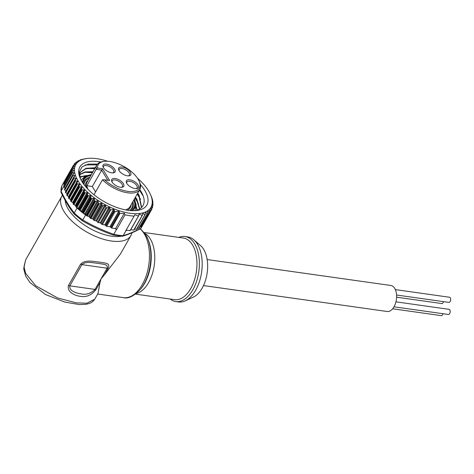 <?xml version="1.0" encoding="UTF-8"?>
<svg xmlns="http://www.w3.org/2000/svg" width="474" height="474" viewBox="0 0 474 474"><rect width="100%" height="100%" fill="white"/><g stroke="black" fill="none" stroke-linecap="round" stroke-linejoin="round"><path stroke-width="0.71" d="M395.944 301.837L449.056 309.338A2.595 1.469 98 0 1 449.826 309.913A2.595 1.469 98 0 1 449.974 312.87A2.595 1.469 98 0 1 448.333 314.469L394.007 306.802M395.352 289.602L449.536 297.251A2.595 1.469 98 0 1 450.3 297.832A2.595 1.469 98 0 1 450.448 300.783A2.595 1.469 98 0 1 448.807 302.388L396.572 295.012M94.776 299.165L97.982 293.519L100.026 282.504L96.127 289.371C91.713 295.16 86.357 297.471 80.07 296.303C74.525 295.551 66.721 291.86 68.505 285.472L80.556 264.261C85.332 259.171 93.722 261.689 99.499 262.104C105.305 263.301 110.566 262.768 108.179 268.16L104.28 275.027L120.449 253.975L130.907 235.566A39.751 18.723 -150.4 0 1 111.473 241.029A39.751 18.723 -150.4 0 1 73.352 222.389A39.751 18.723 -150.4 0 1 61.774 196.295L25.643 259.9L24.02 266.631L25.578 273.285L35.692 285.763L57.644 297.986L76.338 302.868L86.938 303.218L94.776 299.171M100.026 282.504L101.075 278.807L104.28 275.027M170.125 299.011A32.842 18.622 -82 0 0 175.789 301.553L178.609 301.95A32.842 18.622 -82 0 0 185.233 300.86A32.842 18.622 -82 0 0 200.893 276.188A32.842 18.622 -82 0 0 197.51 244.246A32.842 18.622 -82 0 0 193.854 239.803A32.842 18.622 -82 0 0 187.787 236.917L184.967 236.52A32.842 18.622 -82 0 0 178.822 237.397M175.789 301.553A32.842 18.622 -82 0 0 196.592 281.266A32.842 18.622 -82 0 0 194.69 243.849A32.842 18.622 -82 0 0 184.967 236.52M193.854 239.803L200.632 245.674A27.652 15.683 98 0 1 203.707 249.419A27.652 15.683 98 0 1 206.557 276.318A27.652 15.683 98 0 1 193.374 297.091L185.233 300.86M207.156 259.551L390.854 285.484A13.136 7.448 98 0 1 394.741 288.411A13.136 7.448 98 0 1 395.5 303.378A13.136 7.448 98 0 1 387.181 311.495L203.482 285.567M80.236 172.56L85.747 168.72L95.043 168.181M137.466 193.576L138.929 195.904L141.453 207.618M141.631 207.434L139.178 195.466L137.715 193.137M95.292 167.743L85.841 168.329L80.355 172.34L79.431 175.22M79.496 174.77L84.947 172.34L92.78 172.157M135.208 197.551L136.672 199.88L139.51 209.087M139.753 208.939L136.921 199.441L135.457 197.113M93.028 171.718L85.03 171.938L79.543 174.509M79.881 177.152L85.581 175.967M86.683 175.499L79.798 176.861M136.074 207.31L136.945 210.201M137.259 210.095L136.18 206.516M140.34 184.427A38.542 18.154 -150.4 0 1 144.795 190.412A38.542 18.154 -150.4 0 1 136.903 210.497A38.542 18.154 -150.4 0 1 81.925 181.536A38.542 18.154 -150.4 0 1 80.236 178.307A38.542 18.154 -150.4 0 1 100.873 162.007M135.191 210.652A35.431 16.685 29.6 0 0 141.732 207.334C145.062 203.63 144.961 198.576 141.43 192.16L139.765 189.529M97.502 164.087L88.371 164.075L82.073 166.812L79.342 171.944L80.485 178.852M107.717 161.273A43.211 20.352 29.6 0 0 86.961 158.476A43.211 20.352 29.6 0 0 78.115 180.997A43.211 20.352 29.6 0 0 127.393 212.85A43.211 20.352 29.6 0 0 150.495 194.571A43.211 20.352 29.6 0 0 148.605 190.945A43.211 20.352 29.6 0 0 137.466 178.171M150.495 194.571L151.419 196.698A44.941 21.164 -150.4 0 1 151.544 196.994L152.397 199.495A44.941 21.164 -150.4 0 1 152.474 199.779L152.936 202.161A44.941 21.164 -150.4 0 1 152.972 202.428L152.409 202.001L153.037 204.661A44.941 21.164 -150.4 0 1 153.025 204.91L152.267 204.33L152.693 206.972A44.941 21.164 -150.4 0 1 152.634 207.203L151.692 206.457L151.911 209.07A44.941 21.164 -150.4 0 1 151.804 209.271L150.702 208.359L150.696 210.924A44.941 21.164 -150.4 0 1 150.454 211.208L149.553 210.083L148.954 212.352L147.995 211.321L147.07 213.644L145.796 212.5L144.783 214.698L143.024 213.424L142.004 215.504L139.344 214.047L138.39 216.037L134.883 214.74L134.118 216.085A44.941 21.164 -150.4 0 1 125.047 214.805L124.283 213.247L119.934 213.43L118.82 211.155L115.022 211.694L113.564 209.265L110.726 209.893L110.045 209.389L109.684 207.784L108.984 207.304L106.697 207.95L105.98 207.505L105.477 205.621L104.742 205.212L102.834 205.846L102.046 205.26L101.987 203.808L101.181 203.257L99.232 203.974A44.941 21.164 -150.4 0 1 98.58 203.565L97.905 200.905L95.084 201.266A44.941 21.164 -150.4 0 1 94.687 200.988L94.213 198.339L91.369 198.553A44.941 21.164 -150.4 0 1 90.996 198.262L90.735 195.643L87.891 195.715A44.941 21.164 -150.4 0 1 87.542 195.412L87.5 192.841L84.68 192.788A44.941 21.164 -150.4 0 1 84.36 192.48L84.544 189.961L81.771 189.801A44.941 21.164 -150.4 0 1 81.487 189.487L81.907 187.046L79.205 186.786A44.941 21.164 -150.4 0 1 78.957 186.466L79.614 184.125L77.001 183.77A44.941 21.164 -150.4 0 1 76.794 183.462L77.683 181.222L75.194 180.801A44.941 21.164 -150.4 0 1 75.028 180.493L76.148 178.378L73.79 177.898A44.941 21.164 -150.4 0 1 73.666 177.602L75.01 175.617L72.812 175.102A44.941 21.164 -150.4 0 1 72.735 174.817L74.3 172.974L72.273 172.435A44.941 21.164 -150.4 0 1 72.244 172.169L74.009 170.474L72.172 169.935A44.941 21.164 -150.4 0 1 72.19 169.686L74.151 168.146L72.522 167.624A44.941 21.164 -150.4 0 1 72.581 167.393L74.72 166.018L73.304 165.527A44.941 21.164 -150.4 0 1 73.411 165.325L75.716 164.117L74.519 163.672A44.941 21.164 -150.4 0 1 74.756 163.388L76.705 162.671L76.984 162.351L76.136 162.292L76.397 162.001L78.299 161.367L78.643 161.13L77.92 160.976L80.533 160.129L80.841 159.957L80.497 159.774L86.961 158.476M77.647 181.613L77.683 181.222M68.463 197.759L76.824 183.041L68.463 197.759A0.693 0.326 29.6 0 0 68.511 198.043L76.829 183.035M138.639 215.788L130.101 230.631L126.173 230.074M138.763 215.066L139.344 214.047L138.858 214.532M142.461 215.012L133.698 230.127L130.765 229.712M142.538 214.278L143.024 213.424L142.579 213.898M145.192 214.349L136.465 229.345L134.58 229.078M145.334 213.306L145.796 212.5L145.405 212.826M147.444 213.359L138.734 228.32L137.436 228.136M147.592 212.032L147.995 211.321L147.645 211.576M149.292 211.931L140.6 227.058L139.8 226.945M149.239 210.64L149.553 210.083L149.233 210.48M150.762 210.509L142.413 225.506A44.941 21.164 -150.4 0 1 142.17 225.79L150.454 211.208M150.702 208.359L150.655 208.75M143.29 223.959A0.693 0.326 -150.4 0 0 143.515 223.858A0.693 0.326 -150.4 0 0 143.521 223.858L150.756 210.752M151.68 206.753L151.692 206.457M152.634 207.203L151.876 208.264M153.025 204.91L152.498 205.68M152.972 202.428L152.634 202.967M152.474 199.779L152.308 200.129M68.511 198.043A44.941 21.164 -150.4 0 0 68.718 198.357A0.693 0.326 29.6 0 0 69.068 198.671L70.389 199.471A0.693 0.326 -150.4 0 1 70.727 199.767A0.693 0.326 -150.4 0 1 70.804 200.046L70.579 200.751A0.693 0.326 29.6 0 0 70.673 201.053L78.957 186.466M70.673 201.053A44.941 21.164 -150.4 0 0 70.922 201.367A0.693 0.326 29.6 0 0 71.301 201.669L72.658 202.41A0.693 0.326 -150.4 0 1 73.02 202.694A0.693 0.326 -150.4 0 1 73.144 202.985L73.061 203.755A0.693 0.326 29.6 0 0 73.203 204.069L81.487 189.487M73.203 204.069A44.941 21.164 -150.4 0 0 73.488 204.383A0.693 0.326 29.6 0 0 73.891 204.673L75.277 205.337A0.693 0.326 -150.4 0 1 75.562 205.52A0.693 0.326 -150.4 0 1 75.662 205.609A0.693 0.326 -150.4 0 1 75.828 205.906L75.887 206.741A0.693 0.326 29.6 0 0 76.077 207.061L84.36 192.48M78.21 208.228A0.693 0.326 -150.4 0 1 78.613 208.483A0.693 0.326 -150.4 0 1 78.82 208.785L79.028 209.674A0.693 0.326 29.6 0 0 79.259 210A44.941 21.164 -150.4 0 1 77.066 208.015L76.853 207.659L78.21 208.228L87.026 192.711M81.433 211.048A0.693 0.326 -150.4 0 1 81.848 211.286A0.693 0.326 -150.4 0 1 82.091 211.594L82.44 212.518A0.693 0.326 29.6 0 0 82.713 212.844A44.941 21.164 -150.4 0 1 79.608 210.302A0.693 0.326 29.6 0 0 80.047 210.557L81.433 211.048L90.244 195.537M86.084 215.226L85.581 214.989A44.941 21.164 -150.4 0 1 83.086 213.134A0.693 0.326 29.6 0 0 83.537 213.371L84.905 213.768A0.693 0.326 -150.4 0 1 85.326 213.981A0.693 0.326 -150.4 0 1 85.61 214.289L86.096 215.249A0.693 0.326 29.6 0 0 86.404 215.575L94.687 200.988M86.404 215.575A44.941 21.164 -150.4 0 0 86.801 215.848A0.693 0.326 29.6 0 0 87.257 216.055L88.585 216.363A0.693 0.326 -150.4 0 1 89.017 216.553A0.693 0.326 -150.4 0 1 89.13 216.636A0.693 0.326 -150.4 0 1 89.331 216.849L89.953 217.833A0.693 0.326 29.6 0 0 90.291 218.153L98.58 203.565M67.219 193.955A0.693 0.326 29.6 0 0 66.988 193.712L65.785 192.805A0.693 0.326 -150.4 0 1 65.507 192.48A44.941 21.164 -150.4 0 1 65.382 192.183A0.693 0.326 -150.4 0 1 65.382 191.994A0.693 0.326 -150.4 0 1 65.43 191.94L73.66 177.454M65.945 191.004A0.693 0.326 29.6 0 0 65.892 190.951L64.772 190.009A0.693 0.326 -150.4 0 1 64.529 189.683A44.941 21.164 -150.4 0 1 64.452 189.399A0.693 0.326 -150.4 0 1 64.464 189.25A0.693 0.326 -150.4 0 1 64.547 189.179M75.028 180.221L66.739 194.808A0.693 0.326 -150.4 0 0 66.721 194.838A0.693 0.326 -150.4 0 0 66.745 195.075A44.941 21.164 -150.4 0 0 66.905 195.383A0.693 0.326 29.6 0 0 67.225 195.703L68.493 196.562A0.693 0.326 -150.4 0 1 68.795 196.864A0.693 0.326 -150.4 0 1 68.854 197.071M140.577 199.317L137.17 194.097M94.693 168.797L87.536 168.3M138.319 203.293L134.912 198.073M92.43 172.773L85.279 172.275M85.042 176.245L83.021 176.257M143.278 196.2L139.427 190.121M102.544 168.744L109.648 180.529L104.588 179.812A23.676 11.151 29.6 0 0 130.314 191.603A23.676 11.151 29.6 0 0 139.131 181.139A23.676 11.151 29.6 0 0 138.094 179.154A23.676 11.151 29.6 0 0 104.316 161.361A23.676 11.151 29.6 0 0 97.478 168.033L102.544 168.744L92.3 186.513L95.582 191.958M107.782 180.262L101.637 170.077L96.181 169.307A24.713 11.643 -150.4 0 1 96.838 165.017A24.713 11.643 -150.4 0 1 103.231 161.498L104.316 161.361M87.986 189.262A24.713 11.643 -150.4 0 1 86.843 185.743L96.181 169.307L97.478 168.033M139.131 181.139L139.569 182.14A24.713 11.643 -150.4 0 1 139.818 189.428A24.713 11.643 -150.4 0 1 124.022 192.077A24.713 11.643 -150.4 0 1 102.497 179.776L94.006 194.725M136.062 188.622A5.878 2.767 29.6 0 0 137.093 187.882A5.878 2.767 29.6 0 0 136.779 185.654A5.878 2.767 29.6 0 0 131.523 181.726A5.878 2.767 29.6 0 0 126.872 182.075A5.878 2.767 29.6 0 0 126.771 183.337M128.377 175.878A5.878 2.767 29.6 0 0 129.408 175.137A5.878 2.767 29.6 0 0 129.094 172.915A5.878 2.767 29.6 0 0 123.838 168.981A5.878 2.767 29.6 0 0 119.187 169.337A5.878 2.767 29.6 0 0 119.081 170.599M121.391 187.307A5.878 2.767 29.6 0 0 122.422 186.572A5.878 2.767 29.6 0 0 122.108 184.345A5.878 2.767 29.6 0 0 116.853 180.41A5.878 2.767 29.6 0 0 112.208 180.766A5.878 2.767 29.6 0 0 112.101 182.028M112.711 172.909A5.878 2.767 29.6 0 0 113.742 172.169A5.878 2.767 29.6 0 0 113.422 169.941A5.878 2.767 29.6 0 0 108.167 166.013A5.878 2.767 29.6 0 0 103.522 166.362A5.878 2.767 29.6 0 0 103.415 167.624M112.131 182.075A6.914 3.259 -150.4 0 1 111.828 181.495A6.914 3.259 -150.4 0 1 115.52 178.574A6.914 3.259 -150.4 0 1 123.406 183.669A6.914 3.259 -150.4 0 1 121.99 187.271A6.914 3.259 -150.4 0 1 112.131 182.075M103.445 167.678A6.914 3.259 -150.4 0 1 103.142 167.097A6.914 3.259 -150.4 0 1 106.834 164.17A6.914 3.259 -150.4 0 1 114.72 169.265A6.914 3.259 -150.4 0 1 113.304 172.868A6.914 3.259 -150.4 0 1 103.445 167.678M119.11 170.646A6.914 3.259 -150.4 0 1 118.808 170.065A6.914 3.259 -150.4 0 1 122.505 167.138A6.914 3.259 -150.4 0 1 130.391 172.24A6.914 3.259 -150.4 0 1 128.975 175.842A6.914 3.259 -150.4 0 1 119.11 170.646M126.795 183.391A6.914 3.259 -150.4 0 1 126.493 182.81A6.914 3.259 -150.4 0 1 130.19 179.883A6.914 3.259 -150.4 0 1 138.076 184.978A6.914 3.259 -150.4 0 1 136.66 188.581A6.914 3.259 -150.4 0 1 126.795 183.391M86.843 185.743L92.3 186.513M104.588 179.812L102.497 179.776M96.957 164.822L85.119 164.988M127.115 230.21L125.995 230.678A44.941 21.164 -150.4 0 1 125.835 230.672L134.883 214.74M142.17 225.79L141.649 225.713M138.497 216.037L130.101 230.631M134.035 229.843A0.693 0.326 -150.4 0 1 134.035 230.032A0.693 0.326 -150.4 0 1 133.698 230.127M136.814 229.102A0.693 0.326 -150.4 0 1 136.802 229.25A0.693 0.326 -150.4 0 1 136.465 229.345M139.083 228.071A0.693 0.326 -150.4 0 1 139.072 228.225A0.693 0.326 -150.4 0 1 138.734 228.32M140.902 226.702A0.693 0.326 -150.4 0 1 140.938 226.963A0.693 0.326 -150.4 0 1 140.6 227.058M124.283 213.247L115.573 228.581L114.631 228.444L116.58 229.345A44.941 21.164 -150.4 0 0 116.758 229.386L115.573 228.581M116.758 229.386L125.047 214.805M99.232 203.974L90.949 218.555L92.377 218.757A0.693 0.326 -150.4 0 1 93.2 219.272L93.656 220.031A0.693 0.326 29.6 0 0 94.486 220.546L95.914 220.748A0.693 0.326 -150.4 0 1 96.655 221.151L97.62 222.217A0.693 0.326 29.6 0 0 98.361 222.62L100.144 222.869A0.693 0.326 -150.4 0 1 100.885 223.272L101.667 224.137A0.693 0.326 29.6 0 0 102.408 224.54L104.707 224.86A0.693 0.326 -150.4 0 1 105.477 225.304L105.945 225.879A0.693 0.326 29.6 0 0 106.715 226.317L109.95 226.773A0.693 0.326 -150.4 0 1 110.685 227.176L111.645 228.024L114.631 228.444M82.956 159.223L83.252 159.015M80.005 160.271L80.497 159.774M77.558 161.61L78.246 160.769M75.71 163.032L76.397 162.001M65.139 180.481L65.08 180.398A0.693 0.326 -150.4 0 1 65.021 180.114A44.941 21.164 -150.4 0 1 65.128 179.907L65.128 179.901A0.693 0.326 -150.4 0 1 65.128 179.901L73.76 165.076M73.938 164.993L74.495 163.708M74.424 166.273L74.72 166.018M64.334 181.909A0.693 0.326 29.6 0 0 64.31 181.945A0.693 0.326 29.6 0 0 64.298 181.98L72.889 167.115M65.098 180.428L64.814 180.547A44.941 21.164 29.6 0 0 64.298 181.98M63.978 184.143A0.693 0.326 29.6 0 0 63.925 184.196A0.693 0.326 29.6 0 0 63.907 184.268A44.941 21.164 29.6 0 1 64.233 182.206A0.693 0.326 29.6 0 0 64.346 182.508L64.665 182.899M63.907 184.268L72.457 169.378M64.073 186.472L63.907 186.193A44.941 21.164 29.6 0 1 63.889 184.516A0.693 0.326 29.6 0 0 64.049 184.83L64.642 185.47M73.796 170.782L74.009 170.474M65.074 188.178L64.191 187.343A0.693 0.326 -150.4 0 1 63.99 187.023A44.941 21.164 -150.4 0 1 63.96 186.75L72.463 171.831M74.128 173.306L74.3 172.974M64.452 189.399L72.913 174.456M74.886 175.972L75.01 175.617M65.382 192.183L73.796 177.217M76.065 178.751L76.148 178.378M66.745 195.075L75.105 180.084M88.502 216.34L89.13 216.636M76.077 207.061A44.941 21.164 -150.4 0 0 76.397 207.369A0.693 0.326 29.6 0 0 76.818 207.648L76.853 207.659M75.562 205.52L75.828 205.965M64.814 180.547L61.981 185.535A44.941 21.164 29.6 0 0 61.075 191.182L61.093 191.152C64.944 199.364 69.328 206.64 74.252 212.974L74.519 214.325M61.075 191.182L60.998 192.213C64.837 200.466 69.24 207.766 74.205 214.112L82.257 220.724C91.986 226.442 102.26 231.199 113.079 235.003L122.091 236.271L123.181 235.631C128.59 234.085 134.539 231.602 141.015 228.172L140.494 228.681C133.958 232.165 127.939 234.683 122.44 236.236M74.234 213.004A44.941 21.164 29.6 0 0 82.749 219.977L82.257 220.724M82.749 219.977L82.766 219.948C92.566 225.677 102.894 230.459 113.766 234.304L113.748 234.334A44.941 21.164 29.6 0 0 123.163 235.661M113.748 234.334L113.079 235.003M63.907 186.193L61.093 191.152M74.252 212.974L77.066 208.015M90.949 218.555A44.941 21.164 -150.4 0 1 90.291 218.153M85.581 214.989L82.766 219.948M113.766 234.304L116.58 229.345M125.995 230.678L123.181 235.631M141.015 228.172L143.421 223.935M108.179 268.16A3.454 1.629 -150.4 0 1 107.1 268.201L81.883 264.64L69.832 285.852C69.026 290.995 76.344 293.157 80.746 293.827C86.043 295.041 90.807 293.566 95.049 289.407L107.1 268.201C108.451 263.953 102.68 264.356 98.071 263.337C93.455 263.058 86.203 260.807 81.883 264.64A3.454 1.629 -150.4 0 1 80.556 264.261M443.486 301.636A2.595 1.469 98 0 1 441.75 303.561L396.602 297.186M443.012 313.717A2.595 1.469 98 0 1 441.276 315.643L392.65 308.781M145.826 234.926A35.283 20.009 98 0 1 147.669 238.576A35.283 20.009 98 0 1 140.517 289.259C133.917 296.191 128.211 298.987 123.388 297.648A36.297 20.583 -82 0 0 146.383 275.222A36.297 20.583 -82 0 0 144.274 233.872A36.297 20.583 -82 0 0 140.138 228.871M65.193 200.455A36.297 17.094 29.6 0 0 111.663 236.194A36.297 17.094 29.6 0 0 121.101 236.218M135.528 294.129L174.622 299.645A31.112 17.639 -82 0 0 194.328 280.424A31.112 17.639 -82 0 0 192.527 244.975A31.112 17.639 -82 0 0 183.32 238.031L144.226 232.515M144.843 233.362A31.112 17.639 98 0 1 150.335 239.02A31.112 17.639 98 0 1 153.078 271.247A31.112 17.639 98 0 1 136.358 293.483M140.517 289.259L141.388 288.18A33.642 19.079 -82 0 0 148.208 239.85L145.731 234.737L140.446 228.705M70.389 199.471L79.205 183.959M72.658 202.41L81.475 186.892M75.277 205.337L84.088 189.819M84.905 213.768L93.716 198.256M88.585 216.363L97.401 200.846M75.799 178.2L66.988 193.712M74.702 175.439L65.892 190.951M74.027 172.797L73.292 174.088M73.784 170.302L73.28 171.185M73.968 167.986L73.612 168.614M74.578 165.876L74.323 166.327M77.303 181.05L68.493 196.562M134.711 210.675L135.137 209.917A30.763 14.493 -150.4 0 1 134.64 210.675M132.098 210.675A29.382 13.841 29.6 0 0 134.178 199.364M125.391 209.852A24.713 11.643 29.6 0 0 130.03 206.664L139.818 189.428M89.254 178.366A26.965 12.697 29.6 0 0 83.981 184.576M83.768 184.285L84.496 180.795A27.652 13.023 -150.4 0 1 89.936 177.169M96.838 165.017L87.05 182.247A24.713 11.643 29.6 0 0 86.689 187.864M85.415 186.395A25.406 11.969 -150.4 0 1 88.117 180.369M132.916 201.586A27.652 13.023 -150.4 0 1 132.584 208.116L129.959 210.527M133.869 199.904A28.689 13.515 -150.4 0 1 130.966 210.61M83.181 183.462A28.689 13.515 -150.4 0 1 90.89 175.487M131.097 204.786A25.406 11.969 -150.4 0 1 127.31 210.189M129.603 210.492A26.965 12.697 29.6 0 0 132.234 202.783M91.198 174.947A29.382 13.841 29.6 0 0 82.547 182.526M81.244 180.345A30.763 14.493 -150.4 0 1 81.641 179.528L81.208 180.28M119.934 213.43L111.645 228.024M119.43 211.789L110.685 227.176M119.632 213.104L111.277 227.822M118.82 211.155L109.95 226.773M115.022 211.694L106.715 226.317M114.234 209.893L105.477 225.304M114.364 211.048L105.945 225.879M113.564 209.265L104.707 224.86M110.726 209.893L102.408 224.54M109.684 207.784L100.885 223.272M110.045 209.389L101.667 224.137M108.984 207.304L100.144 222.869M106.697 207.95L98.361 222.62M105.477 205.621L96.655 221.151M105.98 207.505L97.62 222.217M104.742 205.212L95.914 220.748M102.834 205.846L94.486 220.546M101.987 203.808L93.2 219.272M102.046 205.26L93.656 220.031M101.181 203.257L92.377 218.757M75.591 180.979L67.225 195.703M66.905 195.383L75.194 180.801M73.446 165.675L65.08 180.398M65.021 180.114L73.304 165.527M72.712 167.784L64.346 182.508M64.233 182.206L72.522 167.624M72.409 170.107L64.049 184.83M63.889 184.516L72.172 169.935M72.552 172.619L64.191 187.343M63.99 187.023L72.273 172.435M73.138 175.285L64.772 190.009M64.529 189.683L72.812 175.102M74.151 178.082L65.785 192.805M65.507 192.48L73.79 177.898M89.331 216.849L98.142 201.337M89.953 217.833L98.319 203.109M87.257 216.055L95.624 201.332M86.801 215.848L95.084 201.266M85.61 214.289L94.421 198.772M86.096 215.249L94.462 200.526M83.537 213.371L91.903 198.647M83.086 213.134L91.369 198.553M82.091 211.594L90.907 196.076M82.44 212.518L90.807 197.794M80.047 210.557L88.407 195.833M79.608 210.302L87.891 195.715M82.713 212.844L90.996 198.262M78.82 208.785L87.631 193.274M79.028 209.674L87.394 194.95M76.818 207.648L85.184 192.924M76.397 207.369L84.68 192.788M79.259 210L87.542 195.412M75.828 205.906L84.639 190.394M75.887 206.741L84.254 192.017M73.891 204.673L82.257 189.95M73.488 204.383L81.771 189.801M73.144 202.985L81.961 187.467M73.061 203.755L81.427 189.031M71.301 201.669L79.662 186.946M70.922 201.367L79.205 186.786M70.804 200.046L79.62 184.534M70.579 200.751L78.945 186.027M69.068 198.671L77.434 183.948M68.718 198.357L77.001 183.77M150.892 208.4L150.661 208.809M152.521 205.799L152.978 204.987M96.127 289.371A3.454 1.629 -150.4 0 1 95.049 289.407L69.832 285.852A3.454 1.629 -150.4 0 1 68.505 285.472M123.388 297.648L97.697 294.022M130.907 235.566L132.039 232.781M135.137 209.917L136.198 204.981L134.409 198.956M91.429 174.539L85.308 176.103L81.641 179.528M130.273 230.583L138.586 215.948M134.035 230.032L142.354 215.386M136.802 229.25L145.109 214.633M139.072 228.225L147.367 213.62M140.938 226.963L149.227 212.37M79.916 160.295L80.147 159.892M77.463 161.64L77.866 160.935M75.473 163.121L75.994 162.209M65.128 179.901L73.411 165.319M64.31 181.945L72.599 167.358M63.925 184.196L72.22 169.603M63.978 186.643L72.279 172.032M64.464 189.25L72.777 174.622M65.382 191.994L73.707 177.335M66.721 194.838L75.064 180.156M143.515 223.858L151.798 209.277M142.425 225.488L150.708 210.9M152.521 205.823L153.007 204.969M152.658 203.05L152.966 202.511M152.32 200.176L152.492 199.88M61.916 185.654L60.903 191.857M62.455 195.235L61.774 196.295M94.231 299.965L92.08 302.086L89.864 303.295L85.99 304.326L79.259 304.569L64.92 302.092L45.516 294.514L30.022 282.617L25.726 276.141L23.7 268.794L25.62 259.948"/></g></svg>
